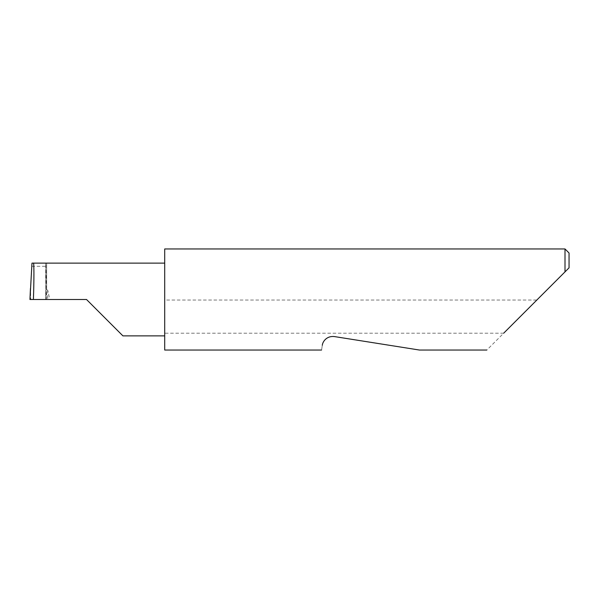 <?xml version="1.0" encoding="UTF-8"?>
<svg xmlns="http://www.w3.org/2000/svg" width="599" height="599" viewBox="0 0 599 599"><rect width="100%" height="100%" fill="white"/><g stroke="black" fill="none" stroke-linecap="round" stroke-linejoin="round"><path stroke-width="0.45" stroke-dasharray="3 2.25" d="M164.703 248.959L164.703 335.874L164.703 299.5L164.703 300.039L536.839 300.039L486.83 350.041M322.314 345.301C321.319 351.583 321.319 351.583 322.314 345.301C322.404 342.725 325.766 335.71 334.347 336.563L419.442 350.041L334.347 336.563M503.669 333.209L164.703 333.209L164.703 350.041M565.007 248.959L565.007 271.871L536.839 300.039M86.526 299.5L45.689 299.5L46.602 299.5L45.846 263.126L31.979 263.126M46.632 263.126L46.632 289.744L46.632 263.126L45.846 263.126M31.754 266.308L45.958 266.308M45.794 299.5L46.602 299.5L46.482 288.448L45.794 299.5L30.751 299.5L30.452 288.501M29.95 299.5L30.751 299.5M45.689 299.5L45.689 263.126L45.689 299.5M46.632 289.744L47.71 290.178L49.814 299.5M164.703 333.209L164.703 300.039M569.05 267.828L569.05 253.003M164.703 299.5L164.703 263.126L164.703 299.5M47.71 290.178L47.71 299.5"/><path stroke-width="0.9" d="M86.526 299.5L122.907 335.874L86.526 299.5L122.907 335.874L86.526 299.5L33.402 299.5C34.091 281.5 34.091 261.493 33.402 263.126L31.979 263.126L29.95 299.5L33.402 299.5M322.314 345.301C321.319 351.583 321.319 351.583 322.314 345.301C322.397 342.718 325.781 335.702 334.347 336.563L419.442 350.041L334.347 336.563M503.669 333.209L565.007 271.871L565.007 248.959L164.703 248.959L164.703 350.041L321.566 350.041M29.95 299.5L30.452 288.501M569.05 267.828L565.007 271.871L569.05 267.828L569.05 253.003L565.007 248.959M164.703 263.126L33.402 263.126M122.907 335.874L164.703 335.874M486.83 350.041L419.442 350.041"/></g></svg>
